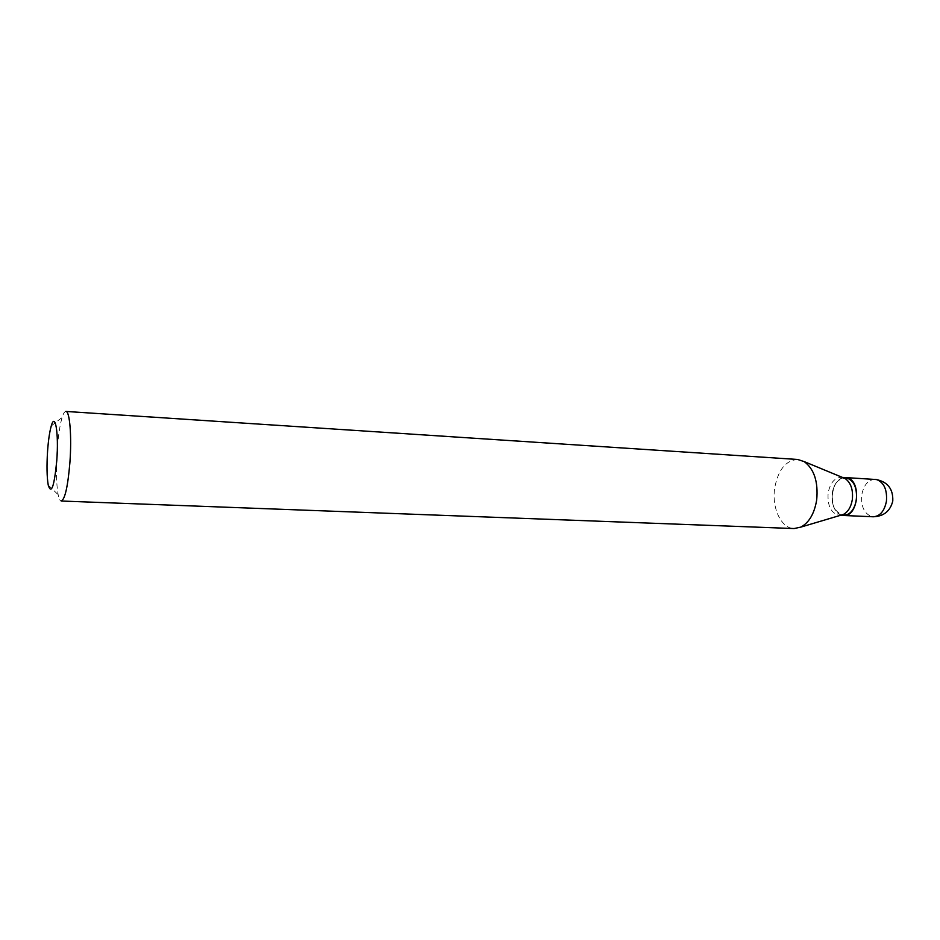 <?xml version="1.0" encoding="UTF-8"?>
<svg xmlns="http://www.w3.org/2000/svg" width="940" height="940" viewBox="0 0 940 940"><rect width="100%" height="100%" fill="white"/><g stroke="black" fill="none" stroke-linecap="round" stroke-linejoin="round"><path stroke-width="0.7" stroke-dasharray="4.7 3.53" d="M845.448 477.567L843.403 477.731M843.262 477.767C829.961 479.858 828.316 511.607 841.335 515.049M841.476 515.096L843.497 515.472M845.342 477.567L843.298 477.696M843.168 477.731C837.375 479.471 833.709 484.676 832.17 493.336C831.277 504.498 834.297 511.748 841.241 515.085M842.698 477.532L841.277 477.32C834.45 477.79 830.067 483.054 828.128 493.124C827.341 505.92 831.066 513.311 839.314 515.296L840.748 515.226M856.469 499.716C860.335 475.769 835.096 469.859 832.558 493.394C828.563 516.483 853.461 523.815 856.469 499.716M65.871 411.438C64.637 411.426 63.391 413.412 62.134 417.407C59.89 424.974 58.245 435.831 57.187 449.978C55.942 469.048 56.271 483.959 58.151 494.699C58.985 498.811 60.019 500.914 61.241 501.02M797.649 459.472C785.687 460.353 778.014 469.965 774.642 488.318C771.646 508.023 781.246 528.503 794.089 528.55M841.359 515.12L843.391 515.472M875.128 479.329C868.172 479.776 863.719 484.97 861.757 494.898C860.875 506.12 864.048 513.311 871.286 516.471L873.201 516.777M842.334 477.379L841.277 477.32M51.265 425.949L62.134 417.407M48.222 485.087L58.151 494.699M840.384 515.343L839.314 515.296"/><path stroke-width="1.41" d="M843.497 515.472L843.603 515.484C858.432 517.212 861.804 480.328 847.022 477.79L845.448 477.567M840.384 515.343L843.391 515.472C850.101 514.991 854.448 509.75 856.434 499.751C857.198 486.944 853.508 479.553 845.342 477.567L842.334 477.379M840.748 515.226L843.333 514.462C848.056 511.959 851.064 506.989 852.333 499.539C853.25 489.693 850.876 482.702 845.189 478.566L842.698 477.532M56.776 460.635C58.891 433.223 55.213 411.532 51.265 425.949C49.62 431.695 48.386 439.99 47.587 450.859C46.648 465.523 46.859 476.933 48.222 485.087C51.336 494.922 54.191 486.767 56.776 460.635M69.877 462.832C71.886 436.595 69.76 410.874 65.871 411.438L797.649 459.472L804.182 461.599C814.169 469.001 818.341 481.774 816.695 499.892C814.404 513.581 809.105 522.652 800.798 527.117L794.089 528.55L61.241 501.02C64.942 499.446 67.821 486.72 69.877 462.832M875.128 479.329C887.407 481.468 893.294 488.706 892.777 501.032C890.25 511.149 883.718 516.401 873.201 516.777C880.016 516.307 884.423 511.137 886.432 501.267C887.289 489.716 884.011 482.478 876.62 479.553L845.565 477.579M873.201 516.777L843.603 515.484M845.189 478.566L804.182 461.599M843.333 514.462L800.798 527.117"/></g></svg>
